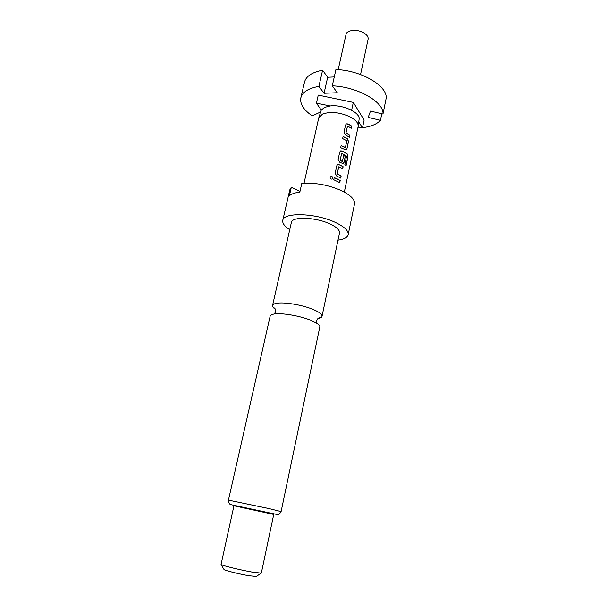 <?xml version="1.0" encoding="UTF-8"?>
<svg xmlns="http://www.w3.org/2000/svg" width="607" height="607" viewBox="0 0 607 607"><rect width="100%" height="100%" fill="white"/><g stroke="black" fill="none" stroke-linecap="round" stroke-linejoin="round"><path stroke-width="0.91" d="M330.147 177.388L330.458 176.834C331.87 176.136 332.666 176.614 332.864 178.261L332.279 179.012C330.982 179.353 330.269 178.807 330.147 177.388M330.322 176.986L330.413 176.887C331.809 176.197 332.606 176.667 332.788 178.314L332.431 178.913M317.833 318.576L317.863 318.576C320.375 318.151 321.771 317.393 322.029 316.308C322.241 314.176 318.812 311.702 311.748 308.895C300.882 304.623 283.757 301.914 276.625 303.288C274.167 303.728 272.809 304.471 272.551 305.518C272.338 306.618 273.294 307.886 275.403 309.312L275.419 309.327M360.55 74.547L368.1 39.258C368.449 37.057 367.106 34.978 364.071 33.028C357.735 28.916 346.658 29.834 346.028 34.44L338.198 69.668M330.087 105.975L316.437 103.122L321.247 110.133L324.464 107.431L330.087 105.975C342.659 104.207 360.816 112.765 359.086 119.412L358.122 126.605L344.321 192.085M304.016 183.299L318.721 118.016L322.492 114.093C330.777 111.256 340.17 112.272 350.656 117.159C355.96 120.156 358.464 123.229 358.168 126.362M272.551 305.518L291.368 222.503C291.808 216.373 315.549 217.071 329.897 223.884C336.665 227.079 339.867 230.114 339.495 232.997L322.029 316.308M289.744 229.658C284.607 226.365 282.278 223.285 282.771 220.417C283.31 212.101 315.739 213.019 335.269 222.367C344.381 226.707 348.684 230.804 348.175 234.674C347.432 237.496 344.032 239.325 337.985 240.175M300.002 191.357L291.314 187.305L289.372 195.788C291.375 193.936 294.858 192.715 299.828 192.131L301.778 183.504C315.033 182.434 328.425 184.892 341.938 190.871C350.907 195.393 355.103 199.764 354.511 203.982L348.175 234.674M228.444 500.122L270.161 316.088C270.381 315.147 271.595 314.472 273.787 314.069L274.212 314.001C281.337 312.757 298.507 315.526 309.433 319.722L317.347 323.569C319.168 324.844 319.995 325.959 319.813 326.907L281.102 511.602C279.47 514.22 278.34 515.237 277.71 514.645L231.221 504.713C229.674 504.667 228.748 503.142 228.444 500.122L269.113 508.598L281.102 511.602M251.768 572.022L261.321 573.137L273.765 514.319L233.983 505.646L221.039 564.54C222.541 565.648 240.084 569.935 251.768 572.022M223.953 569.404L224.104 569.654C225.356 570.61 239.325 574.055 248.658 575.694L256.344 576.46M349.078 124.518L351.772 126.165L351.339 128.221L347.523 126.051L346.028 132.812L349.86 135.156L349.42 137.22L345.429 134.959L344.01 132.22L345.565 124.989L346.43 123.851L349.078 124.518M346.202 137.948L347.439 138.624L348.509 141.499L346.954 148.776L345.952 149.952L340.671 147.706L341.119 145.612L345.406 147.509L346.847 140.771L342.636 138.586L343.084 136.507L346.202 137.948M343.304 151.5L347.227 153.935L347.97 156.856L346.104 165.65L344.852 164.626L346.551 156.12L341.604 153.396L340.239 160.4L342.371 161.454L343.721 155.384L345.337 156.371L344.055 162.388L343.001 163.594L339.579 162.16L338.145 159.406L339.738 152.038L340.664 150.847L343.304 151.5M340.368 165.18L343.13 166.743L342.674 168.852L338.782 166.788L337.234 173.746L341.157 175.984L340.702 178.109L336.619 175.962L335.178 173.2L336.779 165.757L337.742 164.535L340.368 165.18M337.409 178.989L340.193 180.522L339.73 182.654L333.767 179.748L334.222 177.608L337.409 178.989M282.771 220.417L289.789 189.87L291.314 187.305M320.261 112.978L319.419 112.53L312.271 115.876C303.621 109.973 299.805 103.956 300.844 97.833C302.377 92.067 308.402 88.258 318.903 86.406L324.062 93.266L337.31 92.75L332.287 85.83L335.921 69.524C361.173 70.321 387.524 85.891 386.189 98.19L382.971 114.033L370.49 111.104L368.176 117.417L380.46 120.292L381.788 113.752M332.287 85.83C357.652 86.786 384.223 102.113 382.971 114.033M380.46 120.292C376.886 124.215 370.907 126.673 362.531 127.675M361.924 127.743L357.827 128.024M358.054 126.931L362.493 127.865L358.76 121.901M318.789 117.781L321.247 110.133M362.493 127.865L364.132 120.042L353.312 102.408L318.265 95.102L316.437 103.122M353.312 102.408L351.628 110.262M334.267 76.937L327.674 77.256L322.59 70.23C312.112 72.218 306.087 76.186 304.502 82.142L300.844 97.833M322.59 70.23L318.903 86.406M327.674 77.256L324.062 93.266M334.207 177.684L340.193 180.522M340.057 180.552L339.617 182.586M338.736 166.834L337.135 173.792L341.157 175.984M341.02 176.007L340.588 178.041M337.553 164.626L338.972 164.611L343.13 166.743M342.993 166.766L342.56 168.776M340.489 150.938L341.908 150.923L347.083 153.958L347.97 156.856M347.819 156.872L345.975 165.536M343.699 155.483L345.201 156.394L344.055 162.388M343.919 162.41L343.092 163.587M342.181 161.477L340.239 160.4M341.627 153.359L340.14 160.202M343.061 136.59L347.31 138.669L348.372 141.53L346.954 148.776M346.825 148.806L346.02 149.944M345.148 147.622L341.104 145.695M347.477 126.104L345.929 132.865L349.86 135.156M349.723 135.186L349.306 137.144M346.263 123.942L347.705 123.934L351.772 126.165M351.635 126.195L351.225 128.138M233.961 505.768L273.742 514.448M317.863 318.576L319.661 317.825C318.713 317.552 317.719 318.523 316.702 320.739L316.9 323.265M275.403 309.312L274.076 307.886C275.054 308.037 275.548 309.327 275.555 311.763L274.326 313.978M256.093 576.635L261.01 573.251M224.104 569.654L221.039 564.54"/></g></svg>
